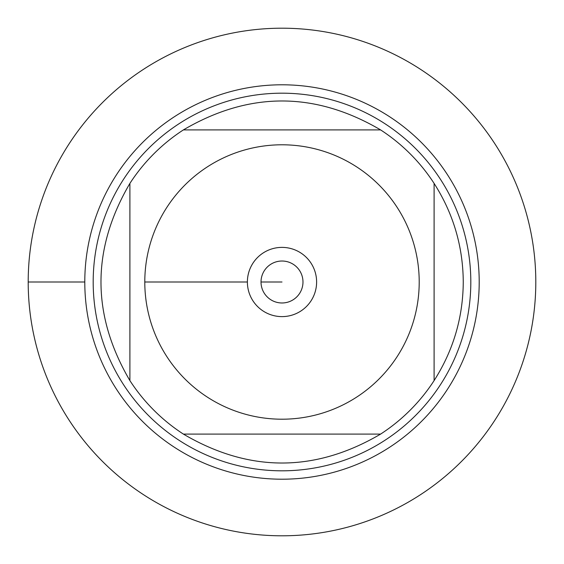 <?xml version="1.0" encoding="UTF-8"?>
<svg xmlns="http://www.w3.org/2000/svg" width="564" height="564" viewBox="0 0 564 564"><rect width="100%" height="100%" fill="white"/><g stroke="black" fill="none" stroke-linecap="round" stroke-linejoin="round"><path stroke-width="0.85" d="M28.2 282A253.8 253.8 0 0 1 408.9 62.202A253.8 253.8 0 0 1 408.9 501.798A253.8 253.8 0 0 1 28.2 282L84.79 282A197.21 197.21 0 0 1 380.601 111.214A197.21 197.21 0 0 1 380.601 452.786A197.21 197.21 0 0 1 84.79 282M93.187 282A188.813 188.813 0 0 1 376.407 118.482A188.813 188.813 0 0 1 376.407 445.518A188.813 188.813 0 0 1 93.187 282M261.019 282A20.981 20.981 0 0 0 292.49 300.168A20.981 20.981 0 0 0 292.49 263.832A20.981 20.981 0 0 0 261.019 282L282 282L261.019 282M247.384 282A34.615 34.615 0 0 1 299.308 252.023A34.615 34.615 0 0 1 299.308 311.977A34.615 34.615 0 0 1 247.384 282L144.793 282L247.384 282M419.207 282A137.207 137.207 0 0 0 243.084 150.426A137.207 137.207 0 0 0 166.866 356.631A137.207 137.207 0 0 0 419.207 282M380.594 129.896C314.867 91.34 249.133 91.34 183.406 129.896A181.263 181.263 0 0 0 129.896 183.406C91.34 249.133 91.34 314.867 129.896 380.594A181.263 181.263 0 0 0 183.406 434.104C249.133 472.66 314.867 472.66 380.594 434.104A181.263 181.263 0 0 0 434.104 380.594L434.104 183.406A181.263 181.263 0 0 0 380.594 129.896L183.406 129.896A181.263 181.263 0 0 0 129.896 183.406L129.896 380.594A181.263 181.263 0 0 0 183.406 434.104L380.594 434.104A181.263 181.263 0 0 0 434.104 380.594C453.287 350.533 463.009 317.666 463.263 282C463.009 246.334 453.287 213.467 434.104 183.406A181.263 181.263 0 0 0 380.594 129.896M535.8 282A253.8 253.8 0 0 1 155.1 501.798A253.8 253.8 0 0 1 155.1 62.202A253.8 253.8 0 0 1 535.8 282"/></g></svg>
